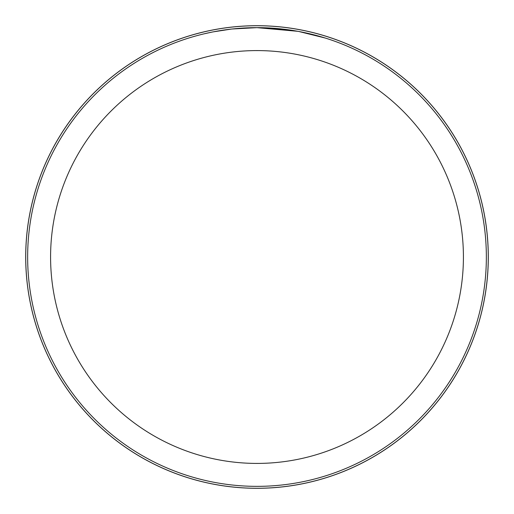<?xml version="1.0" encoding="UTF-8"?>
<svg xmlns="http://www.w3.org/2000/svg" width="514" height="514" viewBox="0 0 514 514"><rect width="100%" height="100%" fill="white"/><g stroke="black" fill="none" stroke-linecap="round" stroke-linejoin="round"><path stroke-width="0.77" d="M257 25.719A231.281 231.281 0 0 1 488.281 257A231.281 231.281 0 0 1 257 488.281A231.261 231.261 0 0 1 25.739 257A231.261 231.261 0 0 1 257 25.739A231.261 231.261 0 0 1 488.261 257A231.261 231.261 0 0 1 257 488.261A231.281 231.281 0 0 1 25.719 257A231.281 231.281 0 0 1 257 25.719M297.747 31.296L257 27.653L286.208 29.516M257 27.647A229.353 229.353 0 0 1 486.353 257A229.353 229.353 0 0 1 257 486.353A229.353 229.353 0 0 1 27.647 257A229.353 229.353 0 0 1 257 27.647L232.212 28.996L257 27.647M298.827 31.495L325.156 38.01M257 50.584A206.416 206.416 0 0 1 463.416 257A206.416 206.416 0 0 1 257 463.416A206.416 206.416 0 0 1 50.584 257A206.416 206.416 0 0 1 257 50.584M231.133 29.112L213.387 31.836M204.244 33.802L211.678 32.17M25.7 257A231.3 231.3 0 0 1 257 25.7A231.3 231.3 0 0 1 488.3 257A231.3 231.3 0 0 1 257 488.3A231.3 231.3 0 0 1 25.7 257"/></g></svg>
